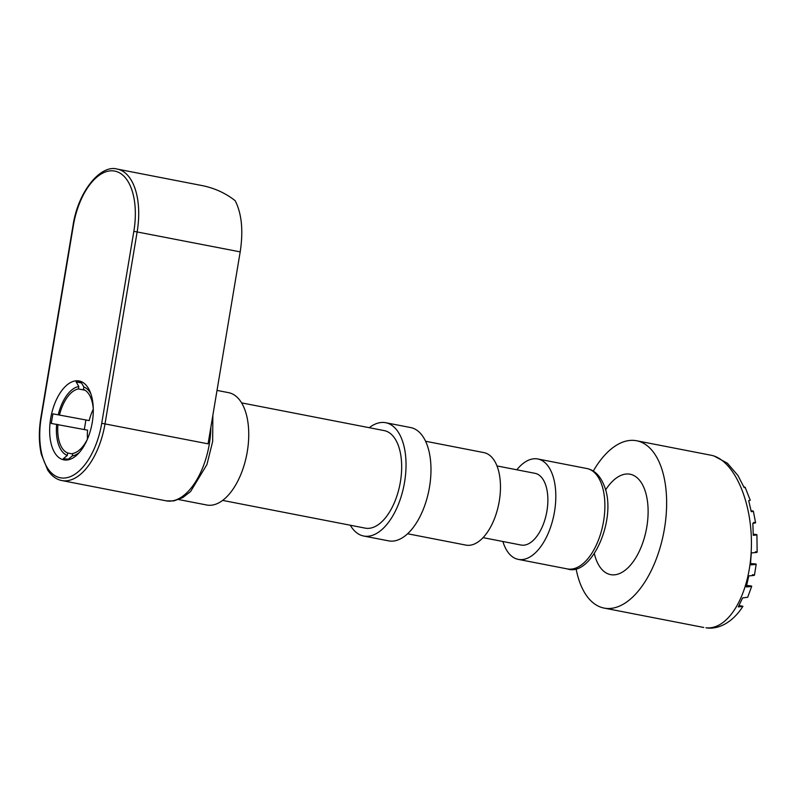 <?xml version="1.0" encoding="UTF-8"?>
<svg xmlns="http://www.w3.org/2000/svg" width="797" height="797" viewBox="0 0 797 797"><rect width="100%" height="100%" fill="white"/><g stroke="black" fill="none" stroke-linecap="round" stroke-linejoin="round"><path stroke-width="1.2" d="M78.106 380.817A40.179 20.812 101 0 1 89.951 391.427A40.179 20.812 101 0 1 77.747 454.2A40.179 20.812 101 0 1 49.653 430.221A40.179 20.812 101 0 1 78.106 380.817M72.647 453.961L67.685 453.005L67.287 455.426L63.302 458.713L68.343 459.192L72.328 455.904L72.726 453.483A32.876 17.026 -79 0 0 87.501 438.988M81.523 382.968L76.153 381.932L81.194 382.411L83.854 386.983L83.446 389.404A32.876 17.026 -79 0 1 93.299 409.19M76.153 381.932L78.813 386.505L78.415 388.926L85.03 390.221M87.491 439.008A32.876 17.026 101 0 1 87.59 430.171L51.277 423.446L52.891 413.842L89.194 420.577L52.891 413.842M90.848 393.748A35.307 18.291 -79 0 0 83.854 386.983M78.813 386.505A35.307 18.291 -79 0 0 58.271 414.689M56.667 424.283A35.307 18.291 -79 0 0 67.287 455.426M72.328 455.904A35.307 18.291 -79 0 0 79.451 452.377M57.942 424.412A32.876 17.026 -79 0 0 67.685 453.005M78.415 388.926A32.876 17.026 -79 0 0 59.546 414.809M101.727 423.277L133.846 231.319A58.44 30.276 -79 0 0 113.244 170.867A58.44 30.276 -79 0 0 73.354 225.581L41.235 417.538A58.44 30.276 -79 0 0 61.847 478.001A58.44 30.276 -79 0 0 101.727 423.277L208.077 443.829L240.196 251.872C243.414 230.741 241.75 213.686 235.185 200.714C225.601 193.123 214.532 188.072 201.99 185.562L117.269 169.094A60.881 31.541 101 0 1 137.154 231.837L105.025 423.795A60.881 31.541 101 0 1 61.907 480.561L166.184 500.845A60.881 31.541 101 0 0 210.856 427.222M502.877 541.502A51.138 26.49 -79 0 0 518.279 559.384A51.138 26.49 -79 0 0 554.045 514.234A51.138 26.49 -79 0 0 537.806 458.982A51.138 26.49 -79 0 0 536.471 458.793A51.138 26.49 -79 0 0 516.815 469.792M84.303 429.533L85.857 420.258M89.194 420.577A32.876 17.026 101 0 1 93.289 409.17M483.052 537.646L521.069 545.038A36.523 18.919 -79 0 0 546.612 512.79A36.523 18.919 -79 0 0 535.016 473.328L496.989 465.936M425.578 441.259L483.879 452.596A47.123 24.408 101 0 1 498.842 503.505A47.123 24.408 101 0 1 465.886 545.098L407.596 533.761M369.24 427.7A57.713 29.897 101 0 1 384.214 422.5A57.713 29.897 101 0 1 385.708 422.719A57.713 29.897 101 0 1 404.039 485.074A57.713 29.897 101 0 1 363.681 536.022A57.713 29.897 101 0 1 350.281 525.223M241.601 402.883L384.174 430.599A49.673 25.733 101 0 1 399.955 484.277A49.673 25.733 101 0 1 365.215 528.132L222.632 500.406M385.708 422.719L410.654 427.561A57.713 29.897 101 0 1 428.985 489.926A57.713 29.897 101 0 1 388.627 540.864L363.681 536.022M217.013 390.41L228.59 392.662A57.225 29.648 101 0 1 246.771 454.489A57.225 29.648 101 0 1 206.752 505.009L178.727 499.56M757.15 552.191L756.911 534.737L755.138 534.369C757.987 534.667 757.359 534.986 753.265 535.315L752.846 523.29C756.194 522.962 756.483 522.663 753.703 522.394M753.474 534.249L755.088 534.398M742.555 597.919L747.646 597.282M739.068 605.521L742.943 606.318L738.291 606.925M738.321 606.886L742.575 597.959M751.262 511.684C754.052 511.345 754.052 511.056 751.242 510.797C754.052 511.056 754.052 511.345 751.262 511.684L748.712 500.655L750.256 500.227L745.115 487.266M750.565 563.429L756.204 564.186L754.46 575.185M754.351 563.768C757.688 564.176 756.383 564.545 750.415 564.864L751.302 552.879C757.25 552.56 758.605 552.191 755.387 551.793M752.438 574.737C756.014 575.145 754.809 575.514 748.801 575.862L746.271 586.931C752.318 586.552 753.344 586.164 749.359 585.745L751.73 586.243L747.676 597.292M746.669 585.456L749.349 585.705M738.002 475.58L727.392 463.216L714.331 456.153M744.199 487.664L737.982 475.58M743.96 486.887L745.145 487.246L744.229 487.615M605.551 490.025A51.138 26.49 101 0 1 630.108 474.225A51.138 26.49 101 0 1 646.586 528.212A51.138 26.49 101 0 1 611.917 574.816A51.138 26.49 101 0 1 610.592 574.617A51.138 26.49 101 0 1 594.363 553.706M705.973 627.787L706.819 627.906A12.174 10.401 -84.6 0 1 705.973 627.787C729.165 630.297 750.226 593.117 751.352 547.708C752.796 502.339 733.987 459.391 710.854 455.197M593.267 471.077A85.229 44.154 101 0 1 636.614 440.761A85.229 44.154 101 0 1 664.09 530.732A85.229 44.154 101 0 1 606.298 608.41A85.229 44.154 101 0 1 604.086 608.081A85.229 44.154 101 0 1 576.042 568.55M240.196 251.872L133.846 231.319M61.907 480.561C56.527 479.575 51.825 476.128 47.79 470.23L41.344 454.35C38.854 443.252 38.694 430.978 40.876 417.538L41.235 417.538M73.354 225.581L73.005 225.581C78.186 190.762 101.089 164.182 117.269 169.094M586.871 468.526A51.138 26.49 101 0 1 603.12 523.778A51.138 26.49 101 0 1 567.354 568.919C591.753 577.407 617.854 517.691 604.116 485.542C600.191 475.719 594.442 470.051 586.871 468.526L537.806 458.982M212.859 415.247L212.66 441.498L206.931 464.561L190.583 491.54L182.712 497.637L173.816 500.924L166.184 500.845M40.876 417.538L73.005 225.581M518.279 559.384L567.354 568.919M742.924 606.308C731.975 623.543 717.509 629.431 706.819 627.906M753.354 511.216L755.596 522.772M604.086 608.081L703.751 627.468M636.614 440.761L710.844 455.197"/></g></svg>
